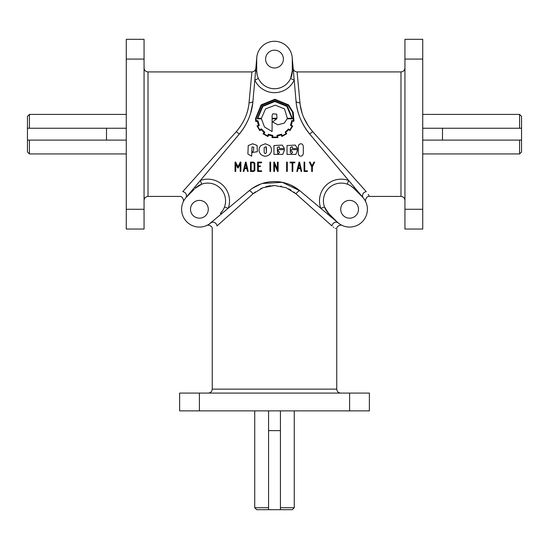 <?xml version="1.0" encoding="UTF-8"?>
<svg xmlns="http://www.w3.org/2000/svg" width="549" height="549" viewBox="0 0 549 549"><rect width="100%" height="100%" fill="white"/><g stroke="black" fill="none" stroke-linecap="round" stroke-linejoin="round"><path stroke-width="0.82" d="M208.291 209.279A8.894 8.894 0 0 1 199.397 218.173A8.894 8.894 0 0 1 190.503 209.279A8.894 8.894 0 0 1 199.397 200.385A8.894 8.894 0 0 1 208.291 209.279M358.497 209.279A8.894 8.894 0 0 1 349.603 218.173A8.894 8.894 0 0 1 340.709 209.279A8.894 8.894 0 0 1 349.603 200.385A8.894 8.894 0 0 1 358.497 209.279M265.606 59.072A8.894 8.894 0 0 0 274.5 67.966A8.894 8.894 0 0 0 283.394 59.072A8.894 8.894 0 0 0 274.5 50.179A8.894 8.894 0 0 0 265.606 59.072M255.834 68.309C255.45 70.526 254.139 71.727 251.902 71.919L249.033 102.732A3.953 1.99 5 0 0 252.972 101.078C252.06 112.799 247.51 123.779 239.323 134.025L236.296 131.643L182.742 191.656C178.336 197.99 178.336 197.99 182.742 191.656A3.953 3.472 -140 0 1 186.104 194.072A3.953 3.472 -140 0 1 185.768 197.846C182.151 203.377 182.151 203.377 185.768 197.846L239.323 134.025A59.292 59.292 0 0 0 252.972 101.078L256.781 57.521M347.291 184.176L348.642 180.463L354.421 187.346A3.953 0.357 135 0 0 353.796 188.314L362.182 196.7A17.788 17.788 0 0 1 356.411 225.714A17.788 17.788 0 0 1 337.024 221.858A3.953 1.53 -45 0 0 336.715 221.686L299.905 190.798A3.953 1.071 -50 0 0 296 193.824L331.98 225.934A3.953 3.472 130 0 1 334.396 222.571A3.953 3.472 130 0 1 338.17 222.908C343.701 226.524 343.701 226.524 338.17 222.908L320.788 208.318L324.5 206.966L328.638 213.472A17.788 17.788 0 0 1 334.41 184.457A17.788 17.788 0 0 1 353.796 188.314L350.797 185.905M211.427 222.386L211.976 221.858A17.788 17.788 0 0 1 181.609 209.279A17.788 17.788 0 0 1 186.818 196.7A3.953 1.53 45 0 0 186.989 196.391L200.358 180.463L201.709 184.176L195.204 188.314A17.788 17.788 0 0 1 225.57 200.893A17.788 17.788 0 0 1 220.362 213.472L222.77 210.473M296 193.824L286.125 187.724L274.5 185.507L262.882 187.717L253 193.824L255.402 191.876M210.83 222.908C205.299 226.524 205.299 226.524 210.83 222.908A3.953 3.472 -130 0 1 214.604 222.571A3.953 3.472 -130 0 1 217.02 225.934C210.686 230.34 210.686 230.34 217.02 225.934L253 193.824A3.953 1.071 -130 0 0 249.095 190.798L209.052 224.218M260.501 188.774L261.969 188.094M265.819 186.722L267.02 186.406M267.13 186.379L270.856 185.713M272.832 185.548L273.285 185.528M364.749 199.953L363.232 197.846A3.953 3.472 140 0 1 362.896 194.072A3.953 3.472 140 0 1 366.258 191.656C370.664 197.99 370.664 197.99 366.258 191.656L312.704 131.643C305.066 122.653 300.825 113.019 299.967 102.732L297.098 71.919C294.861 71.727 293.55 70.526 293.166 68.309M369.086 195.719L368.324 194.408M521.55 128.246L521.55 116.388L519.574 114.412L519.574 128.246L521.55 128.246L521.55 151.963L519.574 153.94L519.574 140.105L422.73 140.105M126.27 140.105L29.426 140.105L29.426 153.94L126.27 153.94M27.45 128.246L27.45 116.388L29.426 114.412L29.426 128.246L27.45 128.246L27.45 140.105L29.426 140.105M294.264 507.715L292.288 509.692L280.429 509.692L280.429 507.715L294.264 507.715L294.264 410.872M254.736 410.872L254.736 507.715L268.571 507.715L268.571 509.692L256.712 509.692L254.736 507.715M336.908 221.741L337.573 222.386M341.938 225.33L342.308 225.502M208.963 224.273L207.179 225.275M206.808 225.447L206.678 225.509C207.419 224.479 212.84 225.749 212.243 229.118L212.243 389.131C212.01 391.533 210.692 392.851 208.291 393.084M253.967 162.188L254.825 163.328L254.825 170.561L253.672 171.46L250.522 171.46L250.522 162.12L253.35 162.12M287.01 154.386L295.863 154.386L297.654 149.644L291.265 149.644L291.265 151.318L292.24 151.641L292.569 152.45L291.45 153.569L290.332 152.45L290.332 147.523L292.24 146.734L292.569 148.532L297.503 148.532L295.307 145.087L287.01 145.567L287.01 154.386M279.16 146.734L279.489 148.532L284.423 148.532L282.227 145.087L273.93 145.567L273.93 154.386L282.783 154.386L284.567 149.644L278.185 149.644L278.185 151.318L279.16 151.641L279.489 152.45L278.37 153.569L277.581 153.24L277.252 147.523L279.16 146.734M269.703 154.386C272.105 151.449 272.105 148.511 269.703 145.567L265.277 143.763L260.85 145.567C258.435 148.511 258.435 151.449 260.85 154.386C263.801 156.794 266.752 156.794 269.703 154.386M248.237 145.581L247.894 154.077L251.668 156.191L252.012 146.906L253.741 147.235L253.487 150.618L252.279 152.492L257.399 151.709L257.062 145.444L252.691 143.763L248.237 145.581M262.34 106.039L257.227 118.817L261.427 118.817L264.501 127.011L272.091 131.547L272.091 118.817L276.723 118.817L272.572 121.94L277.78 124.801L284.204 123.134L287.161 118.817L292.487 118.817L287.367 106.039L274.843 100.927L262.34 106.039M284.526 108.908L275.324 105.168L265.531 108.887L261.427 118.289L257.776 118.289L262.868 106.362L274.843 101.496L286.846 106.362L291.91 118.289L287.326 118.289L284.526 108.908M272.805 113.815L276.682 114.137L277.005 118.289L272.091 118.289L272.091 115.516L272.805 113.815M290.469 125.426L291.773 120.56L293.447 120.835L292.555 112.181L288.129 105.284L274.857 99.849L261.537 105.284L256.102 118.543A21.761 21.761 0 0 0 256.239 120.835L257.913 120.656L259.293 125.474L257.735 126.14A18.529 18.529 0 0 0 259.958 129.852L261.29 128.843L264.844 132.33L263.877 133.661A17.479 17.479 0 0 0 267.644 135.775L268.331 134.237L272.826 135.452L272.64 137.078L277.231 137.078L276.977 135.404L281.568 134.189L282.186 135.727A19.366 19.366 0 0 0 285.926 133.613L285.192 132.055A17.438 17.438 0 0 0 288.355 128.981L289.824 129.763A18.989 18.989 0 0 0 292.006 126.044L290.558 125.172M256.953 125.79L259.821 130.676L261.194 129.626A17.41 17.41 0 0 0 264.062 132.419A73.717 73.717 0 0 1 263.053 133.798L267.939 136.55L268.626 134.972A14.665 14.665 0 0 0 272.208 135.884L272.002 137.607L277.897 137.586L277.664 135.884L281.246 134.924L281.863 136.502L286.75 133.75L285.72 132.378A16.834 16.834 0 0 0 288.589 129.53L289.92 130.587L292.692 126.044L291.176 125.124A15.022 15.022 0 0 0 292.233 121.205L293.976 121.205L293.235 112.353L288.541 104.873L274.877 99.273L261.152 104.873L255.532 118.543L255.759 121.528L257.454 121.295A15.537 15.537 0 0 0 258.51 125.124L257.09 126.092M266.08 146.72L266.409 152.444C265.641 153.905 264.899 153.905 264.172 152.444L264.172 147.516L266.08 146.72M302.568 155.47C300.337 156.746 298.91 156.149 298.285 153.686L298.285 146.24L299.013 144.469C301.229 143.186 302.664 143.776 303.295 146.24L303.295 153.686L302.568 155.47M254.153 163.54L253.35 162.806L251.188 162.806L251.188 170.801L253.384 170.801L254.153 170.265L254.153 163.54M262.333 183.469L282.227 182.316L299.905 190.798A39.528 39.528 0 0 0 249.095 190.798L251.044 189.261M292.288 70.684L292.288 59.072A17.788 17.788 0 0 0 274.5 41.285A17.788 17.788 0 0 0 256.712 59.072L256.712 70.931A17.788 17.788 0 0 0 274.5 88.718A17.788 17.788 0 0 0 292.288 70.931L290.613 78.459L294.195 80.133L296.028 101.078A59.292 59.292 0 0 0 309.677 134.025L348.642 180.463A21.74 21.74 0 0 0 320.788 208.318M304.071 171.46L304.071 162.12L304.736 162.12L304.736 170.801L307.378 170.801L307.378 171.46L304.071 171.46M292.809 162.806L292.809 171.46L292.143 171.46L292.143 162.806L290.05 162.806L290.05 162.12L294.875 162.12L294.875 162.806L292.809 162.806M278.117 171.46L277.568 171.46L274.514 164.24L274.514 171.46L273.821 171.46L273.821 162.12L274.356 162.127L277.41 169.339L277.41 162.12L278.117 162.12L278.117 171.46M258.305 165.97L260.336 165.97L260.336 166.628L258.305 166.628L258.305 170.821L261.592 170.821L261.592 171.439L257.632 171.439L257.632 162.12L261.592 162.12L261.592 162.785L258.305 162.785L258.305 165.97M244.6 168.625L243.914 171.446L243.248 171.439L245.533 162.12L246.034 162.12L248.196 171.439L247.558 171.439L246.878 168.625L244.6 168.625M238.184 167.939L237.731 167.939L235.754 163.925L235.754 171.46L235.047 171.46L235.047 162.12L235.699 162.12L237.985 166.855L240.229 162.127L240.881 162.12L240.881 171.46L240.194 171.46L240.194 163.918L238.184 167.939M270.602 162.12L270.602 171.439L269.936 171.439L269.936 162.12L270.602 162.12M286.633 171.439L286.633 162.12L287.299 162.12L287.299 171.439L286.633 171.439M301.085 171.439L300.406 168.625L298.128 168.625L297.441 171.446L296.783 171.439L299.054 162.12L299.562 162.12L301.73 171.439L301.085 171.439M312.045 165.873L313.946 162.12L314.666 162.12L312.374 166.745L312.374 171.46L311.688 171.46L311.688 166.793L309.334 162.12L310.11 162.12L312.045 165.873M298.285 153.686L298.285 146.24L299.013 144.469M269.703 145.567L265.277 143.763M266.409 147.516L266.409 152.444M194.291 189.233L186.289 197.249M183.345 201.613L183.174 201.984C184.196 201.257 182.927 195.835 179.557 196.432L148.01 196.432L148.01 71.919C145.609 71.686 144.291 70.368 144.058 67.966M251.723 188.774L257.81 185.246M260.7 184.039L261.077 183.901M404.942 67.966C404.709 70.368 403.391 71.686 400.99 71.919L400.99 196.432L369.443 196.432C366.073 195.835 364.804 201.257 365.833 201.998L365.723 201.758M365.709 201.723L365.346 200.996M354.421 187.346L362.011 196.391A3.953 1.53 135 0 0 362.182 196.7L362.711 197.249M308.579 126.387L303.693 117.465M302.039 112.984L300.255 105.147M300.131 104.241L299.967 102.732A3.953 1.99 -5 0 1 296.028 101.078C296.92 112.744 301.47 123.724 309.677 134.025L312.704 131.643M296.062 101.414L296.206 102.78M298.546 113.739L298.718 114.261M305.347 128.164L305.601 128.562M309.094 133.318L309.677 134.025M362.011 196.391L363.232 197.846M337.024 221.858L328.638 213.472A3.953 0.357 -45 0 0 327.671 214.096M195.204 188.314A3.953 0.357 45 0 0 194.579 187.346M224.5 206.966L228.212 208.318A21.74 21.74 0 0 0 200.358 180.463M220.362 213.472A3.953 0.357 -135 0 1 221.329 214.096M257.131 74.76L256.712 70.931A3.953 0.357 0 0 1 255.587 71.178M256.726 58.311L256.712 59.072A3.953 1.53 0 0 1 256.616 59.409M258.387 78.459L254.805 80.133A21.74 21.74 0 0 0 294.195 80.133L293.413 71.178A3.953 0.357 180 0 1 292.288 70.931M292.288 59.772L292.274 58.311M292.246 57.83L293.413 71.178M292.288 68.728L292.288 69.215M256.712 67.753L256.712 67.259M338.17 222.908L336.715 221.686M241.354 131.465L241.718 130.971M246.906 122.482L248.8 118.316M250.612 113.211L252.739 103.26M236.296 131.643C243.907 122.708 248.155 113.067 249.033 102.732L248.992 103.102M248.381 107.336L247.88 109.67M247.551 110.967L247.311 111.824M247.201 112.202L246.673 113.863M246.673 113.869L246.412 114.617M246.034 115.654L245.616 116.717M245.369 117.314L244.298 119.703M243.31 121.638L243.001 122.207M241.025 125.481L240.441 126.345M240.421 126.387L237.628 130.086M280.731 186.125L281.404 186.269M288.726 188.883L289.543 189.309M290.023 189.57L291.039 190.16M293.742 191.985L294.991 192.967M297.194 188.712L291.19 185.246M288.3 184.039L287.923 183.901M286.667 183.469L280.992 182.09M261.091 183.894L252.65 188.142M333.312 227.025L333.758 227.348M335.281 228.336L335.624 228.535M331.98 225.934C338.314 230.34 338.314 230.34 331.98 225.934M280.429 509.692L268.571 509.692M268.571 410.872L268.571 507.715M280.429 410.872L280.429 507.715M29.426 153.94L27.45 151.963L27.45 140.105M126.27 128.246L29.426 128.246M521.55 140.105L519.574 140.105M519.574 128.246L422.73 128.246M245.774 163.842L244.833 167.939L246.721 167.939L245.774 163.842M300.248 167.939L299.294 163.842L298.361 167.939L300.248 167.939M404.942 229.043L404.942 39.308L422.73 39.308L422.73 229.043L404.942 229.043L422.73 229.043M144.058 59.072L144.058 229.043L126.27 229.043L126.27 39.308L144.058 39.308L144.058 59.072L126.27 59.072M199.397 393.084L369.367 393.084L369.367 410.872L179.633 410.872L179.633 393.084L199.397 393.084L199.397 410.872M340.709 393.084C338.308 392.851 336.99 391.533 336.757 389.131L212.243 389.131M280.429 430.636L268.571 430.636M106.506 140.105L106.506 128.246M442.494 140.105L442.494 128.246M144.058 209.279L126.27 209.279M404.942 209.279L422.73 209.279M404.942 59.072L422.73 59.072M349.603 393.084L349.603 410.872M519.574 153.94L422.73 153.94M336.757 389.131L336.757 229.118C336.16 225.749 341.581 224.479 342.322 225.509M148.01 196.432C145.609 196.666 144.291 197.983 144.058 200.385M126.27 114.412L29.426 114.412M519.574 114.412L422.73 114.412M400.99 196.432C403.391 196.666 404.709 197.983 404.942 200.385M400.99 71.919L297.098 71.919M251.902 71.919L148.01 71.919"/></g></svg>
